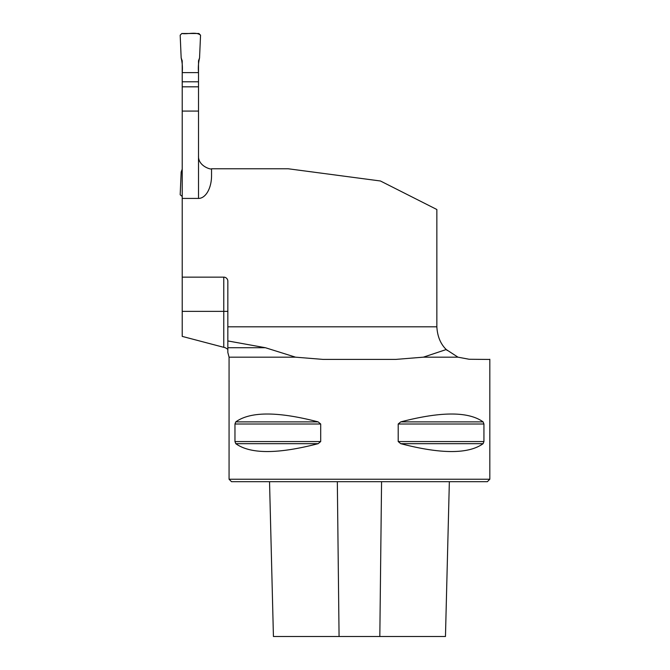 <?xml version="1.0" encoding="UTF-8"?>
<svg xmlns="http://www.w3.org/2000/svg" width="670" height="670" viewBox="0 0 670 670"><rect width="100%" height="100%" fill="white"/><g stroke="black" fill="none" stroke-linecap="round" stroke-linejoin="round"><path stroke-width="1" d="M227.817 352.387L229.065 357.169L295.529 357.169L323.082 359.405L395.811 359.405L423.365 357.169L457.953 357.169L446.237 349.547C440.525 343.919 437.393 336.34 436.857 326.809A32.596 32.596 0 0 1 436.857 326.675L436.857 209.509L380.434 180.984L288.142 168.765L211.544 168.765L211.544 175.699A22.73 13.04 90 0 1 198.513 198.429L182.215 198.429L182.215 86.824L198.513 86.824L198.513 155.733A13.04 13.04 -90.2 0 0 198.538 156.587M227.842 340.938L227.842 281.216A4.07 4.07 0 0 0 223.772 277.146L182.215 277.146L182.215 336.39L225.279 347.722L227.842 349.33L227.842 340.938L265.412 347.722L295.529 357.169M182.215 277.146L182.215 198.429M227.842 352.37L227.842 347.722L265.412 347.722M445.173 348.417L447.217 350.494M211.544 168.765C212.206 170.021 197.859 166.579 198.513 155.733L198.513 198.429M457.953 357.169L469.168 359.262L489.82 359.447M489.82 359.262L489.82 479.234L229.065 479.234L229.065 357.169M400.744 421.891L400.727 421.899C441.053 411.397 468.506 411.397 483.112 421.891L483.933 424.01L483.933 441.555L483.112 443.674C468.506 454.168 441.053 454.168 400.744 443.674L398.198 441.555L398.198 424.01L400.744 421.891L483.112 421.891M234.961 424.01L235.781 421.891C250.379 411.397 277.832 411.397 318.141 421.891L320.696 424.01L320.696 441.555L318.141 443.674C277.832 454.168 250.379 454.168 235.781 443.674L234.961 441.555L234.961 424.01L320.696 424.01M235.781 443.674L318.158 443.674M489.82 479.234L487.383 481.68L231.51 481.68L229.065 479.234M269.533 481.68L273.427 636.5L445.466 636.5L449.352 481.68M446.237 349.547L423.365 357.169M182.215 111.078L198.513 111.078M182.215 86.824L182.215 60.811L181.168 57.947L180.18 35.2L181.805 33.5L198.915 33.5L200.548 35.2L199.551 57.947L200.548 35.2C196.235 31.431 187.767 34.488 181.805 33.5L180.18 35.2L181.168 57.947C182.324 62.695 182.667 67.586 182.215 72.611L198.513 72.611C198.052 67.586 198.404 62.695 199.551 57.947L198.513 60.811L198.513 72.611L182.215 72.611M198.513 86.824L198.513 72.611M182.215 81.799L198.513 81.799M182.215 196.469L180.18 194.769L181.168 172.031L182.215 169.167M227.842 326.809L436.857 326.809M339.07 636.5L337.328 481.68M379.823 636.5L381.565 481.68M234.961 441.555L320.696 441.555M235.781 421.891L318.141 421.891M398.198 424.01L483.933 424.01M398.198 441.555L483.933 441.555M400.744 443.674L483.112 443.674M223.772 347.311L223.772 311.366L182.215 311.366M227.842 311.366L223.772 311.366L223.772 277.146"/></g></svg>
